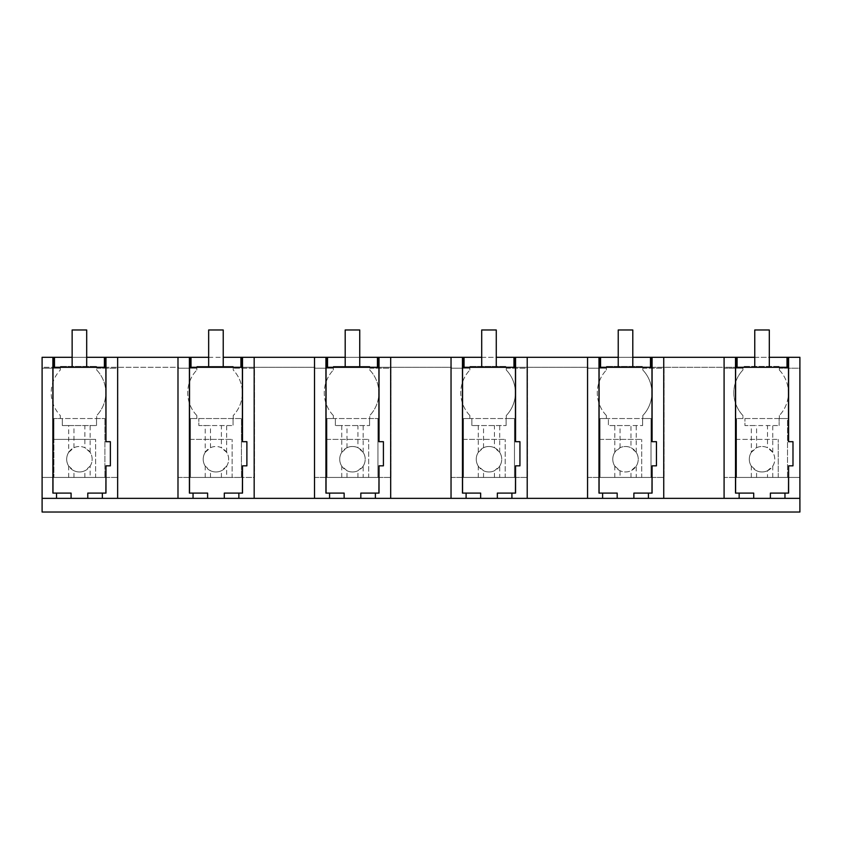 <?xml version="1.0" encoding="UTF-8"?>
<svg xmlns="http://www.w3.org/2000/svg" width="842" height="842" viewBox="0 0 842 842"><rect width="100%" height="100%" fill="white"/><g stroke="black" fill="none" stroke-linecap="round" stroke-linejoin="round"><path stroke-width="0.63" stroke-dasharray="4.21 3.16" d="M52.888 493.096L71.086 493.096M177.988 498.359L177.988 357.292L177.988 367.301L42.1 367.301L42.1 357.292L53.393 357.292L42.1 357.292L42.1 367.301L52.993 367.301M90.136 477.435L42.1 477.435L53.93 477.435L53.93 418.527L60.308 418.527L60.308 415.538A32.996 32.996 0 0 1 60.308 370.027L60.308 366.386L96.714 366.386L60.308 366.386L60.308 368.207L42.1 368.207L42.1 512.02L799.9 512.02L799.9 477.435L736.55 477.435L736.55 418.527L736.55 477.435L787.523 477.435L724.72 477.435L799.9 477.435L799.9 368.207L779.334 368.207L779.334 370.027L779.334 366.386L742.928 366.386L742.928 370.027L742.928 368.207L724.088 368.207L724.088 477.435L724.72 477.435L724.088 477.435L724.088 368.207L742.928 368.207L742.928 366.386L779.334 366.386L779.334 368.207L799.9 368.207L799.9 357.292L42.1 357.292L42.1 368.207L60.308 368.207L60.308 370.027A32.996 32.996 0 0 0 60.308 415.538L60.308 418.527L53.93 418.527L104.903 418.527L96.714 418.527L96.714 415.538L96.714 418.527L104.903 418.527L96.525 418.527L96.525 425.547L96.525 418.527L53.93 418.527L53.93 477.435L117.912 477.435L117.912 368.207L96.714 368.207L96.714 370.027A32.996 32.996 0 0 1 96.714 415.538A32.996 32.996 0 0 0 96.714 370.027L96.714 366.386L96.714 368.207L117.912 368.207L117.912 477.435L104.903 477.435L104.903 418.527L104.903 477.435L90.136 477.435L90.136 466.121A12.746 12.746 0 0 0 73.959 447.723A12.746 12.746 0 0 0 73.959 470.741A12.735 12.735 0 0 0 90.136 466.121L84.874 470.741A12.735 12.735 0 0 1 73.959 470.731L68.697 466.121A12.746 12.746 0 0 1 68.697 452.333L68.697 425.547L96.525 425.547L62.308 425.547L62.308 418.527L62.308 425.547L68.697 425.547M42.1 498.359L799.9 498.359M105.871 441.692L110.365 441.692L110.365 465.837L105.871 465.837M87.779 493.096L105.976 493.096M724.088 498.359L724.088 357.292L724.088 367.301L599.094 367.301M724.088 357.292L724.088 367.301L724.088 357.292L724.72 357.292L693.776 357.292L724.088 357.292L724.088 367.301L735.613 367.301M651.971 367.301L788.491 367.301M587.558 498.359L587.558 357.292L587.558 367.301L588.2 367.301L462.563 367.301M451.038 498.359L451.038 357.292L451.038 367.301L451.67 367.301L326.043 367.301M314.508 498.359L314.508 357.292L314.508 367.301L315.15 367.301L189.524 367.301M177.988 357.292L177.988 367.301L177.988 357.292L178.62 357.292L147.676 357.292L177.988 357.292L177.988 367.301L178.62 367.301L105.871 367.301M314.508 357.292L314.508 367.301L314.508 357.292L284.207 357.292L314.508 357.292L314.508 367.301L242.391 367.301M451.038 357.292L451.038 367.301L451.038 357.292L420.726 357.292L451.038 357.292L451.038 367.301L378.921 367.301M587.558 357.292L587.558 367.301L587.558 357.292L557.246 357.292L587.558 357.292L587.558 367.301L515.441 367.301M724.72 357.292L736.013 357.292L724.72 357.292M754.758 357.292L769.314 357.292M72.138 357.292L86.694 357.292M117.648 357.292L105.471 357.292L117.648 357.292L117.648 367.301L117.648 357.292L117.648 367.301L117.648 357.292L147.676 357.292L117.648 357.292L117.648 498.359M178.62 357.292L189.913 357.292L178.62 357.292M208.658 357.292L223.225 357.292M254.168 357.292L242.001 357.292L254.168 357.292L254.168 367.301L254.168 357.292L254.168 367.301L254.168 357.292L284.207 357.292L254.168 357.292L254.168 498.359M315.15 357.292L326.443 357.292L315.15 357.292M345.188 357.292L359.745 357.292M390.688 357.292L378.521 357.292L390.688 357.292L390.688 367.301L390.688 357.292L390.688 367.301L390.688 357.292L420.726 357.292L390.688 357.292L390.688 498.359M451.67 357.292L462.963 357.292L451.67 357.292M481.708 357.292L496.275 357.292M527.218 357.292L515.041 357.292L527.218 357.292L527.218 367.301L527.218 357.292L527.218 367.301L527.218 357.292L557.246 357.292L527.218 357.292L527.218 498.359M588.2 357.292L599.493 357.292L588.2 357.292M618.228 357.292L632.795 357.292M663.738 357.292L651.571 357.292L663.738 357.292L663.738 367.301L663.738 357.292L663.738 367.301L663.738 357.292L693.776 357.292L663.738 357.292L663.738 498.359M254.442 477.435L254.442 368.207L233.234 368.207L254.442 368.207L254.442 477.435L241.422 477.435L254.442 477.435M233.234 366.386L233.234 370.027A32.996 32.996 0 0 1 233.234 415.538L233.234 418.527L241.422 418.527L233.234 418.527L233.234 415.538A32.996 32.996 0 0 0 233.234 370.027L233.234 366.386L196.828 366.386L196.828 370.027L196.828 366.386L233.234 366.386M178.62 368.207L196.828 368.207L178.62 368.207M226.656 477.435L177.988 477.435L177.988 368.207L177.988 477.435L241.422 477.435L241.422 418.527L233.055 418.527L233.055 425.547L233.055 418.527L190.46 418.527L241.422 418.527L241.422 477.435L226.656 477.435L226.656 466.121A12.746 12.746 0 0 0 210.479 447.723A12.746 12.746 0 0 0 210.479 470.741A12.735 12.735 0 0 0 226.656 466.121L221.404 470.741A12.735 12.735 0 0 1 210.479 470.731L205.227 466.121A12.746 12.746 0 0 1 205.227 452.333L205.227 425.547L233.055 425.547L198.828 425.547L198.828 418.527L198.828 425.547L205.227 425.547M642.804 368.207L664.012 368.207L664.012 477.435L664.012 368.207L642.804 368.207L642.804 370.027A32.996 32.996 0 0 1 642.804 415.538L642.804 418.527L651.003 418.527L642.804 418.527L642.804 415.538A32.996 32.996 0 0 0 642.804 370.027L642.804 368.207M606.398 366.386L642.804 366.386L606.398 366.386L606.398 370.027L606.398 366.386M588.2 368.207L606.398 368.207L588.2 368.207M636.226 477.435L587.558 477.435L587.558 368.207L587.558 477.435L664.012 477.435L651.003 477.435L651.003 418.527L642.625 418.527L642.625 425.547L642.625 418.527L600.03 418.527L651.003 418.527L651.003 477.435L636.226 477.435L636.226 466.121A12.746 12.746 0 0 0 620.059 447.723A12.735 12.735 0 0 1 630.974 447.723L630.974 425.547L642.625 425.547L608.398 425.547L608.398 418.527L608.398 425.547L630.974 425.547M506.284 368.207L527.492 368.207L527.492 477.435L527.492 368.207L506.284 368.207L506.284 370.027A32.996 32.996 0 0 1 506.284 415.538L506.284 418.527L514.473 418.527L506.284 418.527L506.284 415.538A32.996 32.996 0 0 0 506.284 370.027L506.284 368.207M469.878 366.386L506.284 366.386L469.878 366.386L469.878 370.027L469.878 366.386M451.67 368.207L469.878 368.207L451.67 368.207M499.706 477.435L451.038 477.435L451.038 368.207L451.038 477.435L527.492 477.435L514.473 477.435L514.473 418.527L506.105 418.527L506.105 425.547L506.105 418.527L463.5 418.527L514.473 418.527L514.473 477.435L499.706 477.435L499.706 466.121A12.746 12.746 0 0 0 483.529 447.723A12.746 12.746 0 0 0 483.529 470.741A12.735 12.735 0 0 0 499.706 466.121L494.454 470.741A12.735 12.735 0 0 1 483.529 470.731L478.277 466.121A12.746 12.746 0 0 1 478.277 452.333L478.277 425.547L506.105 425.547L471.878 425.547L471.878 418.527L471.878 425.547L478.277 425.547M333.348 366.386L369.754 366.386L369.754 368.207L390.962 368.207L390.962 477.435L390.962 368.207L369.754 368.207L369.754 370.027A32.996 32.996 0 0 1 369.754 415.538L369.754 418.527L377.953 418.527L369.754 418.527L369.754 415.538A32.996 32.996 0 0 0 369.754 370.027L369.754 366.386L333.348 366.386L333.348 370.027L333.348 366.386M315.15 368.207L333.348 368.207L315.15 368.207M363.176 477.435L314.508 477.435L314.508 368.207L314.508 477.435L390.962 477.435L377.953 477.435L377.953 418.527L369.575 418.527L369.575 425.547L369.575 418.527L326.98 418.527L377.953 418.527L377.953 477.435L363.176 477.435L363.176 466.121A12.746 12.746 0 0 0 347.009 447.723A12.746 12.746 0 0 0 346.999 470.741A12.735 12.735 0 0 0 363.176 466.121L357.924 470.741A12.735 12.735 0 0 1 347.009 470.731L341.747 466.121A12.746 12.746 0 0 1 341.747 452.333L341.747 425.547L369.575 425.547L335.358 425.547L335.358 418.527L335.358 425.547L341.747 425.547M53.93 477.435L104.903 477.435L104.903 418.527L104.903 477.435L95.62 477.435L95.62 439.387L95.62 477.435L53.93 477.435L53.93 439.387L95.62 439.387L53.93 439.387L53.93 418.527L53.93 477.435M799.9 357.292L799.9 367.301L799.9 357.292M787.523 477.435L787.523 418.527L779.334 418.527L779.334 415.538L779.334 418.527L787.523 418.527L779.145 418.527L779.145 425.547L779.145 418.527L736.55 418.527L787.523 418.527L787.523 477.435M779.334 370.027A32.996 32.996 0 0 1 779.334 415.538A32.996 32.996 0 0 0 779.334 370.027M788.491 441.692L792.985 441.692L792.985 465.837L788.491 465.837M735.508 493.096L753.706 493.096M770.398 493.096L788.607 493.096M742.928 418.527L736.55 418.527L742.928 418.527L742.928 415.538A32.996 32.996 0 0 1 742.928 370.027A32.996 32.996 0 0 0 742.928 415.538L742.928 418.527M242.391 441.692L246.885 441.692L246.885 465.837L242.391 465.837M242.507 493.096L224.298 493.096M189.408 493.096L207.616 493.096M190.46 477.435L241.422 477.435L241.422 418.527L241.422 477.435L232.139 477.435L232.139 439.387L232.139 477.435L190.46 477.435L190.46 418.527L196.828 418.527L190.46 418.527L190.46 477.435L190.46 439.387L232.139 439.387L190.46 439.387L190.46 418.527L190.46 477.435M196.828 415.538A32.996 32.996 0 0 1 196.828 370.027A32.996 32.996 0 0 0 196.828 415.538L196.828 418.527L196.828 415.538M378.921 441.692L383.415 441.692L383.415 465.837L378.921 465.837M379.026 493.096L360.829 493.096M325.928 493.096L344.136 493.096M326.98 477.435L377.953 477.435L377.953 418.527L377.953 477.435L368.67 477.435L368.67 439.387L368.67 477.435L326.98 477.435L326.98 418.527L333.348 418.527L326.98 418.527L326.98 477.435L326.98 439.387L368.67 439.387L326.98 439.387L326.98 418.527L326.98 477.435M333.348 415.538A32.996 32.996 0 0 1 333.348 370.027A32.996 32.996 0 0 0 333.348 415.538L333.348 418.527L333.348 415.538M515.441 441.692L519.935 441.692L519.935 465.837L515.441 465.837M515.557 493.096L497.348 493.096M462.458 493.096L480.656 493.096M463.5 477.435L514.473 477.435L514.473 418.527L514.473 477.435L505.189 477.435L505.189 439.387L505.189 477.435L463.5 477.435L463.5 418.527L469.878 418.527L463.5 418.527L463.5 477.435L463.5 439.387L505.189 439.387L463.5 439.387L463.5 418.527L463.5 477.435M469.878 415.538A32.996 32.996 0 0 1 469.878 370.027A32.996 32.996 0 0 0 469.878 415.538L469.878 418.527L469.878 415.538M651.971 441.692L656.455 441.692L656.455 465.837L651.971 465.837M652.076 493.096L633.879 493.096M598.978 493.096L617.186 493.096M600.03 477.435L651.003 477.435L651.003 418.527L651.003 477.435L641.709 477.435L641.709 439.387L641.709 477.435L600.03 477.435L600.03 418.527L606.398 418.527L600.03 418.527L600.03 477.435L600.03 439.387L641.709 439.387L600.03 439.387L600.03 418.527L600.03 477.435M606.398 415.538A32.996 32.996 0 0 1 606.398 370.027A32.996 32.996 0 0 0 606.398 415.538L606.398 418.527L606.398 415.538M72.138 367.301L72.138 329.98L86.694 329.98L86.694 367.301L86.694 329.98L72.138 329.98L72.138 367.301L86.694 367.301L86.694 329.98L72.138 329.98L72.138 367.301L86.694 367.301M208.658 367.301L208.658 329.98L223.225 329.98L223.225 367.301L223.225 329.98L208.658 329.98L208.658 367.301L223.225 367.301L223.225 329.98L208.658 329.98L208.658 367.301L223.225 367.301M345.188 367.301L345.188 329.98L359.745 329.98L359.745 367.301L359.745 329.98L345.188 329.98L345.188 367.301L359.745 367.301L359.745 329.98L345.188 329.98L345.188 367.301L359.745 367.301M481.708 367.301L481.708 329.98L496.275 329.98L496.275 367.301L496.275 329.98L481.708 329.98L481.708 367.301L496.275 367.301L496.275 329.98L481.708 329.98L481.708 367.301L496.275 367.301M618.228 367.301L618.228 329.98L632.795 329.98L632.795 367.301L632.795 329.98L618.228 329.98L618.228 367.301L632.795 367.301L632.795 329.98L618.228 329.98L618.228 367.301L632.795 367.301M754.758 367.301L754.758 329.98L769.314 329.98L769.314 367.301L769.314 329.98L754.758 329.98L754.758 367.301L769.314 367.301L769.314 329.98L754.758 329.98L754.758 367.301L769.314 367.301M68.697 477.435L68.697 466.121M73.959 477.435L73.959 470.731M84.874 477.435L84.874 470.741M90.136 466.121A12.746 12.746 0 0 0 90.136 452.333L90.136 425.547M68.697 452.333L73.959 447.712A12.735 12.735 0 0 1 84.874 447.723L84.874 425.547M90.136 452.333L84.874 447.712M73.959 447.712L73.959 425.547M205.227 477.435L205.227 466.121M210.479 477.435L210.479 470.731M221.404 477.435L221.404 470.741M226.656 466.121A12.746 12.746 0 0 0 226.656 452.333L226.656 425.547M205.227 452.333L210.479 447.712A12.735 12.735 0 0 1 221.393 447.723L221.404 425.547M226.656 452.333L221.404 447.712M210.479 447.712L210.479 425.547M341.747 477.435L341.747 466.121M346.999 477.435L347.009 470.731M357.924 477.435L357.924 470.741M363.176 466.121A12.746 12.746 0 0 0 363.176 452.333L363.176 425.547M341.747 452.333L346.999 447.712A12.735 12.735 0 0 1 357.924 447.723L357.924 425.547M363.176 452.333L357.924 447.712M346.999 447.712L346.999 425.547M478.277 477.435L478.277 466.121M483.529 477.435L483.529 470.731M494.454 477.435L494.454 470.741M499.706 466.121A12.746 12.746 0 0 0 499.706 452.333L499.706 425.547M478.277 452.333L483.529 447.712A12.735 12.735 0 0 1 494.443 447.723L494.454 425.547M499.706 452.333L494.454 447.712M483.529 447.712L483.529 425.547M614.797 477.435L614.797 466.121A12.746 12.746 0 0 1 614.797 452.333L620.049 447.712A12.746 12.746 0 0 0 620.049 470.741A12.735 12.735 0 0 0 636.226 466.121L630.974 470.741A12.735 12.735 0 0 1 620.059 470.731M614.797 452.333L614.797 425.547M614.797 466.121L620.049 470.741L620.049 477.435M630.974 477.435L630.974 470.741M636.226 466.121A12.746 12.746 0 0 0 636.226 452.333L636.226 425.547M636.226 452.333L630.974 447.712M620.049 447.712L620.049 425.547M778.24 477.435L778.24 439.387L778.24 477.435M736.55 477.435L736.55 439.387L778.24 439.387L736.55 439.387L736.55 418.527L736.55 477.435M751.317 477.435L751.317 466.121A12.746 12.746 0 0 1 751.317 452.333A12.746 12.746 0 0 0 767.494 470.731A12.746 12.746 0 0 0 767.494 447.712A12.735 12.735 0 0 0 751.317 452.333L751.317 425.547L779.145 425.547L744.928 425.547L744.928 418.527L744.928 425.547L751.317 425.547M751.317 466.121L756.579 470.741A12.735 12.735 0 0 0 767.494 470.731L767.494 477.435M756.579 477.435L756.579 470.731M772.756 477.435L772.756 466.121L767.494 470.741M772.756 466.121A12.746 12.746 0 0 0 772.756 452.333L772.756 425.547M751.317 452.333L756.579 447.712A12.735 12.735 0 0 1 767.494 447.723L767.494 425.547M772.756 452.333L767.494 447.712M756.579 447.712L756.579 425.547"/><path stroke-width="1.26" d="M56.519 493.096L52.888 493.096L52.888 357.292L42.1 357.292L42.1 498.359L56.519 498.359L56.519 493.096L71.086 493.096L71.086 498.359L117.648 498.359L117.648 357.292L105.976 357.292L105.976 441.692L110.365 441.692L110.365 465.837L105.976 465.837L105.976 493.096L102.345 493.096L102.345 498.359M56.519 498.359L71.086 498.359M52.888 357.292L53.393 367.301M105.976 441.692L105.871 367.301L52.993 367.301L52.993 493.096M42.1 498.359L42.1 512.02L799.9 512.02L799.9 357.292L788.091 357.292L788.091 367.301M799.9 498.359L117.648 498.359M87.779 498.359L87.779 493.096L102.345 493.096M105.976 465.837L105.871 493.096M735.613 493.096L735.613 367.301L788.491 367.301L788.491 441.692L792.985 441.692L792.985 465.837L788.607 465.837L788.607 493.096L784.965 493.096L784.965 498.359M189.524 493.096L189.524 367.301L242.391 367.301L242.391 441.692L246.885 441.692L246.885 465.837L242.507 465.837L242.507 493.096L238.865 493.096L238.865 498.359M326.043 493.096L326.043 367.301L378.921 367.301L378.921 441.692L383.415 441.692L383.415 465.837L379.026 465.837L379.026 493.096L375.385 493.096L375.385 498.359M462.563 493.096L462.563 367.301L515.441 367.301L515.441 441.692L519.935 441.692L519.935 465.837L515.557 465.837L515.557 493.096L511.915 493.096L511.915 498.359M599.094 493.096L599.094 367.301L651.971 367.301L651.971 441.692L656.455 441.692L656.455 465.837L652.076 465.837L652.076 493.096L648.435 493.096L648.435 498.359M53.393 357.292L54.025 357.292L54.025 367.301M724.088 498.359L724.088 357.292L754.758 357.292M769.314 357.292L787.007 357.292L787.007 367.301M788.091 357.292L787.007 357.292M54.025 357.292L72.138 357.292M86.694 357.292L104.387 357.292L104.387 367.301M105.976 357.292L104.387 357.292M177.988 498.359L177.988 357.292L208.658 357.292M223.225 357.292L240.917 357.292L240.917 367.301M254.168 498.359L254.168 357.292L240.917 357.292M314.508 498.359L314.508 357.292L345.188 357.292M359.745 357.292L377.437 357.292L377.437 367.301M390.688 498.359L390.688 357.292L377.437 357.292M451.038 498.359L451.038 357.292L481.708 357.292M496.275 357.292L513.967 357.292L513.967 367.301M527.218 498.359L527.218 357.292L513.967 357.292M587.558 498.359L587.558 357.292L618.228 357.292M632.795 357.292L650.487 357.292L650.487 367.301M724.088 357.292L650.487 357.292M177.988 357.292L117.648 357.292M105.471 357.292L105.471 367.301M54.477 357.292L54.477 367.301M104.84 357.292L104.84 367.301M787.459 357.292L787.459 367.301M788.607 357.292L788.607 441.692M737.097 357.292L737.097 367.301M736.645 357.292L736.645 367.301M753.706 498.359L753.706 493.096L739.15 493.096L739.15 498.359M770.398 498.359L770.398 493.096L784.965 493.096M788.607 465.837L788.491 493.096M735.508 357.292L735.508 493.096L739.15 493.096M736.013 357.292L736.013 367.301M314.508 357.292L254.168 357.292M242.507 357.292L242.507 441.692M242.001 357.292L242.001 367.301M242.507 465.837L242.391 493.096M224.298 498.359L224.298 493.096L238.865 493.096M193.05 498.359L193.05 493.096L207.616 493.096L207.616 498.359M189.408 357.292L189.408 493.096L193.05 493.096M189.913 357.292L189.913 367.301M190.555 357.292L190.555 367.301M190.997 357.292L190.997 367.301M241.359 357.292L241.359 367.301M451.038 357.292L390.688 357.292M379.026 357.292L379.026 441.692M378.521 357.292L378.521 367.301M379.026 465.837L378.921 493.096M360.829 498.359L360.829 493.096L375.385 493.096M329.569 498.359L329.569 493.096L344.136 493.096L344.136 498.359M325.928 357.292L325.928 493.096L329.569 493.096M326.443 357.292L326.443 367.301M327.075 357.292L327.075 367.301M327.527 357.292L327.527 367.301M377.89 357.292L377.89 367.301M587.558 357.292L527.218 357.292M515.557 357.292L515.557 441.692M515.041 357.292L515.041 367.301M515.557 465.837L515.441 493.096M497.348 498.359L497.348 493.096L511.915 493.096M466.1 498.359L466.1 493.096L480.656 493.096L480.656 498.359M462.458 357.292L462.458 493.096L466.1 493.096M462.963 357.292L462.963 367.301M463.595 357.292L463.595 367.301M464.047 357.292L464.047 367.301M514.409 357.292L514.409 367.301M663.738 498.359L663.738 357.292M652.076 357.292L652.076 441.692M651.571 357.292L651.571 367.301M652.076 465.837L651.971 493.096M633.879 498.359L633.879 493.096L648.435 493.096M602.619 498.359L602.619 493.096L617.186 493.096L617.186 498.359M598.978 357.292L598.978 493.096L602.619 493.096M599.493 357.292L599.493 367.301M600.125 357.292L600.125 367.301M600.567 357.292L600.567 367.301M650.929 357.292L650.929 367.301M86.694 367.301L86.694 329.98L72.138 329.98L72.138 367.301M223.225 367.301L223.225 329.98L208.658 329.98L208.658 367.301M359.745 367.301L359.745 329.98L345.188 329.98L345.188 367.301M496.275 367.301L496.275 329.98L481.708 329.98L481.708 367.301M632.795 367.301L632.795 329.98L618.228 329.98L618.228 367.301M769.314 367.301L769.314 329.98L754.758 329.98L754.758 367.301"/></g></svg>
